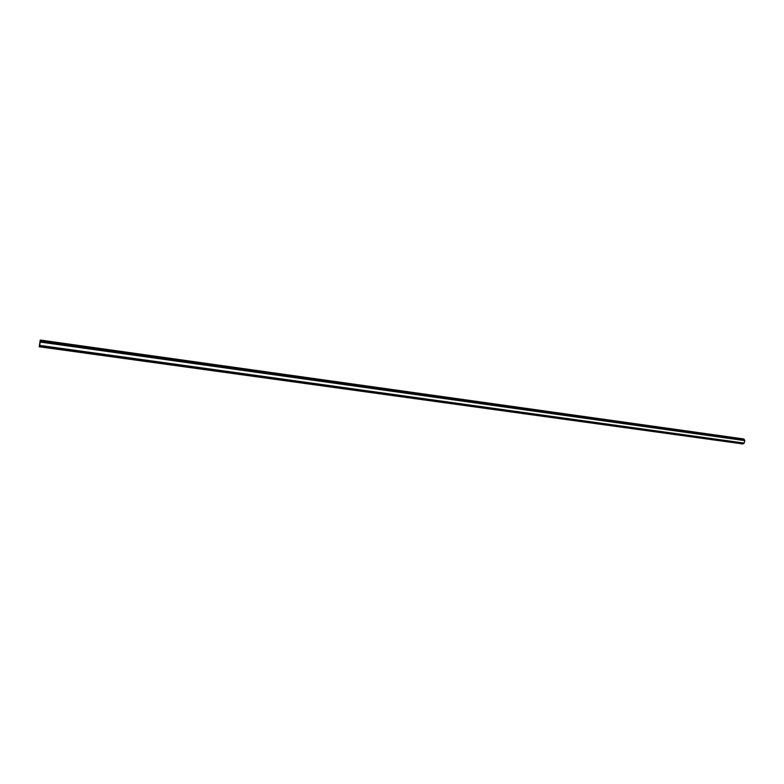 <?xml version="1.0" encoding="UTF-8"?>
<svg xmlns="http://www.w3.org/2000/svg" width="784" height="784" viewBox="0 0 784 784"><rect width="100%" height="100%" fill="white"/><g stroke="black" fill="none" stroke-linecap="round" stroke-linejoin="round"><path stroke-width="1.18" d="M39.249 346.773L39.719 345.401L744.212 443.068L744.78 440.608L743.869 438.971L40.239 340.04L39.249 346.773L742.958 443.96L743.095 443.352M743.82 443.45L39.553 345.979L744.212 443.068M40.239 340.04L744.085 439.04M40.288 340.109L40.239 342.069L744.78 440.608M39.719 345.401L40.239 342.069M39.367 345.989L743.085 443.381M40.16 340.883L743.957 439.618M40.151 341.138L744.026 439.814M40.268 341.305L744.565 440"/></g></svg>
